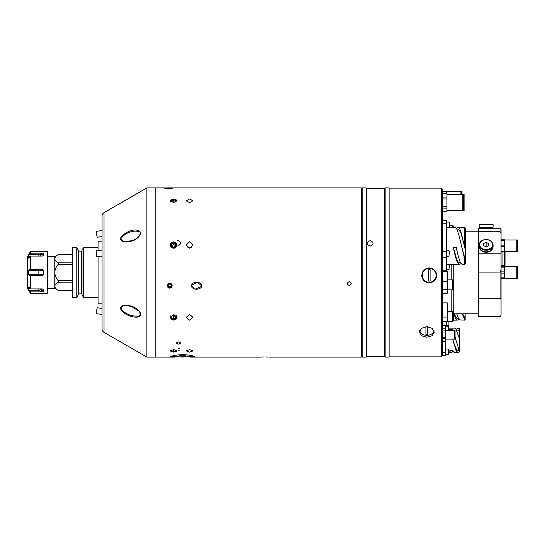 <?xml version="1.0" encoding="UTF-8"?>
<svg xmlns="http://www.w3.org/2000/svg" width="545" height="545" viewBox="0 0 545 545"><rect width="100%" height="100%" fill="white"/><g stroke="black" fill="none" stroke-linecap="round" stroke-linejoin="round"><path stroke-width="0.82" d="M102.038 241.156L98.059 241.156L98.059 250.448M98.059 256.436L98.059 303.844L102.038 303.844M47.885 288.421L54.773 288.421L58.22 290.41L72.185 290.41M47.885 256.579L54.773 256.579L54.773 288.421M54.773 256.579L58.22 254.59L72.185 254.59M76.784 297.379L76.784 247.621L72.185 247.621L72.185 297.379L76.784 297.379L78.282 294.784L78.282 250.216L76.784 247.621M56.891 261.893L58.22 262.813C56.149 261.641 54.997 260.272 54.773 258.712C54.997 257.158 56.142 255.789 58.22 254.61L72.185 254.61M72.185 280.702L58.22 280.702L58.22 282.187C56.142 283.366 54.997 284.728 54.773 286.288C54.997 287.849 56.149 289.218 58.22 290.39L58.22 290.41M54.813 286.725L55.379 287.964M55.822 288.503L56.98 289.538M58.22 280.702C56.142 278.338 54.991 275.606 54.773 272.5C54.997 269.387 56.142 266.648 58.22 264.298L58.22 262.813L72.185 262.813M58.22 264.298L72.185 264.298M58.22 282.187L72.185 282.187M58.22 290.39L72.185 290.39M98.059 247.621L83.508 247.621L83.508 297.379L98.059 297.379M83.508 297.379L82.016 294.784L82.016 250.216L83.508 247.621M81.518 293.891L81.518 251.109L78.78 251.109L78.78 293.891L81.518 293.891A0.497 0.497 0 0 1 82.016 294.389M81.518 251.109A0.497 0.497 0 0 0 82.016 250.611M39.601 288.918L43.409 291.493L42.224 291.902L30.472 291.902L30.472 293.394L47.388 293.394L47.388 251.606L30.472 251.606L30.472 253.098L29.287 254.726L38.845 254.726L42.224 253.098L30.302 253.187L30.472 251.606M42.626 253.118L43.409 253.507L39.601 256.082M43.368 255.612L43.409 253.507M43.409 255.462L42.224 256.082L30.472 256.082L30.472 269.516L29.287 269.516L28.633 270.613L28.633 274.387L43.409 274.455L43.409 270.545L28.633 270.613M43.409 270.545L42.224 269.516L30.302 269.516L30.472 256.082M43.409 274.455L42.224 275.484L30.302 275.484L30.472 288.918L28.633 286.983L28.633 288.87L30.336 288.87M43.368 289.388L42.224 288.918L30.472 288.918M42.687 290.465L43.409 291.493L43.218 289.211M30.302 251.701L27.488 256.634L27.488 288.366L30.472 293.394M41.066 290.866L42.224 291.902L38.845 290.274L29.287 290.274L30.472 291.902M29.287 290.274L28.633 288.87M28.633 274.387L29.287 275.484L30.302 275.484L30.302 288.83M30.336 256.13L28.633 256.13L28.749 258.207L30.302 256.17M28.633 256.13L29.287 254.726M47.388 251.606L47.885 252.103L47.885 292.897L47.388 293.394M38.845 288.918L38.845 290.274L39.853 290.39M42.346 290.131L41.57 289.579M28.844 255.503L28.701 255.85M41.086 254.127L40.746 254.304M40.323 254.481L38.845 254.726L38.845 256.082M27.488 267.186L27.488 277.814M27.25 277.746L27.25 282.562M27.25 262.438L27.25 267.254M178.488 341.913C181.056 342.662 181.056 343.398 178.488 344.106C175.919 343.398 175.919 342.669 178.488 341.913C181.056 342.662 181.056 343.398 178.488 344.106C175.919 343.398 175.919 342.669 178.488 341.913M178.488 350.272L179.257 350.21M179.257 348.684L178.488 348.616M349.311 285.512C351.879 284.197 351.879 282.882 349.311 281.561C346.743 282.882 346.743 284.197 349.311 285.512M177.663 245.972C181.512 244.092 181.512 242.225 177.663 240.372M172.69 188.563C170.503 189.081 168.446 189.074 166.511 188.536C168.691 188.134 170.749 188.141 172.69 188.563C170.503 189.081 168.446 189.074 166.511 188.536C168.691 188.134 170.749 188.141 172.69 188.563M167.717 188.236C163.861 188.427 163.861 188.665 167.71 188.965M182.636 355.272A3.386 0.354 180 0 0 179.257 355.626A3.386 0.354 180 0 0 182.636 355.98A3.386 0.354 180 0 0 186.022 355.626A3.386 0.354 180 0 0 182.636 355.272M182.636 357.023L170.701 356.614L174.196 355.313L182.636 354.529L191.077 355.313L194.579 356.614L182.636 357.023M171.471 356.069A11.942 1.247 180 0 0 182.636 356.873A11.942 1.247 180 0 0 193.802 356.069M189.606 202.624L186.22 200.771L189.606 199.034L192.984 200.771L189.606 202.624M173.685 202.624L170.299 200.771L173.685 199.034L177.064 200.771L173.685 202.624M189.606 248.186L186.22 244.964L189.606 241.789L192.984 244.964L189.606 248.186M173.685 248.186L170.299 244.964L173.685 241.789L177.064 244.964L173.685 248.186A3.29 3.113 0 0 0 176.975 245.059A3.29 3.113 0 0 0 173.685 241.946A3.29 3.113 0 0 0 170.387 245.059A3.29 3.113 0 0 0 173.685 248.173M362.248 356.505L361.253 357.077L361.253 187.923L155.775 187.923L155.775 357.077L155.775 187.923L146.85 187.923L146.85 357.077L174.611 357.077M173.685 352.125L170.299 350.919L173.685 349.59L177.064 350.919L173.685 352.125M189.606 352.125L186.22 350.919L189.606 349.59L192.984 350.919L189.606 352.125M173.685 320.153L170.299 317.319L173.685 314.417L177.064 317.319L173.685 320.153M189.606 320.153L186.22 317.319L189.606 314.417L192.984 317.319L189.606 320.153M191.343 247.723A3.386 3.202 0 0 0 187.868 247.723M263.903 356.975L263.112 356.989M262.356 357.009L261.75 357.03M261.695 357.03L261.191 357.05M264.734 356.975C259.277 357.091 259.277 357.091 264.734 356.975C270.191 357.091 270.191 357.091 264.734 356.975M169.706 288.182L167.213 285.73L169.706 283.271L172.193 285.73L169.706 288.182M201.95 286.145L195.389 289.088L191.193 285.314L197.583 282.351L201.95 286.145C200.362 290.437 191.479 290.308 191.193 285.314C192.692 280.9 201.623 281.234 201.943 286.145M268.126 357.043L267.704 357.03M267.602 357.023L267.091 357.009M267.043 357.009L266.369 356.989M175.674 201.636L173.685 202.243L173.685 199.811L175.674 200.417L175.674 201.636L175.674 200.417M171.695 200.417L171.695 201.636L171.695 200.417L173.685 199.811M176.955 201.241A3.29 1.744 0 0 0 173.685 199.279A3.29 1.744 0 0 0 170.415 201.241M171.695 201.636L173.685 202.243M171.695 246.149L171.695 243.976L173.685 242.886L173.685 244.507L171.695 245.591L171.695 246.149L173.685 247.232L175.674 246.149L175.674 243.976L173.685 242.886M175.674 246.149L175.674 245.591L173.685 244.507M170.823 315.773A3.29 2.793 180 0 0 173.685 319.956A3.29 2.793 180 0 0 176.539 315.773M172.397 315.841L173.685 316.475L173.685 319.111L175.674 318.137L175.674 316.189L173.685 315.214L171.695 316.189L171.695 318.137L173.685 319.111M174.972 315.841L173.685 316.475M175.674 316.189L175.674 318.137M171.695 316.189L171.695 318.137M171.695 350.217L171.695 351.075L171.695 350.217L173.685 349.781L173.685 351.505L175.674 351.075L175.674 350.217L173.685 349.781M175.674 350.217L175.674 351.075M171.695 351.075L173.685 351.505M170.387 350.626A3.29 1.233 180 0 0 173.685 351.879A3.29 1.233 180 0 0 176.975 350.626M169.706 287.385L168.207 286.534L168.207 284.831L169.706 283.979L171.198 284.831L171.198 286.534L169.706 287.385L169.706 286.84L171.198 285.989L171.198 284.831M168.207 284.831L168.207 285.989L169.706 286.84M169.706 283.284A2.432 2.405 180 0 0 167.267 285.682A2.432 2.405 180 0 0 169.706 288.087A2.432 2.405 180 0 0 172.138 285.682A2.432 2.405 180 0 0 169.706 283.284M120.67 237.893C125.05 230.896 139.54 226.223 140.671 234.159C138.014 238.369 134.411 240.815 129.874 241.496C126.447 242.178 120.091 242.757 120.67 237.893L121.017 237.974C121.29 240.699 123.088 241.871 126.392 241.496L126.433 241.496M121.038 309.948C118.974 304.866 125.813 304.941 129.145 305.697C133.566 306.345 137.306 308.634 140.372 312.564C142.231 317.701 135.903 317.606 132.462 316.693C128.116 315.896 124.308 313.647 121.038 309.948L121.385 309.785C125.99 314.002 131.038 316.114 136.529 316.114L136.57 316.114M122.462 202.147A0.695 0.409 -119 0 0 122.223 202.168L140.555 191.554L104.027 212.645L104.027 332.355L146.85 357.077M122.223 202.168A0.695 0.409 -119 0 0 122.216 202.168L146.85 187.923M126.106 305.765L126.079 305.765C122.393 305.398 120.833 306.74 121.385 309.785M136.257 231.141L136.23 231.141C130.466 231.039 125.398 233.315 121.017 237.974M104.027 212.645A3.978 3.978 0 0 0 102.038 216.093L102.038 328.908A3.978 3.978 0 0 0 104.027 332.355M96.192 231.904L97.139 237.266L96.192 231.904M97.099 236.121L96.39 232.095L97.099 236.121M102.038 256.15L96.921 256.518A2.984 0.477 -94.1 0 1 96.192 252.342A2.984 0.477 -94.1 0 1 96.499 250.564L102.038 250.162M102.038 314.472L96.281 313.641L96.192 313.096L97.139 307.734L102.038 308.443M139.854 235.311L139.854 234.132M139.854 313.436L139.854 312.149M370.205 246.149C374.061 244.262 374.061 242.396 370.212 240.549C366.356 242.389 366.356 244.255 370.205 246.149M366.226 187.923L366.226 357.077L362.248 357.077L362.248 187.923L366.226 187.923L366.724 188.42L366.724 356.58L384.634 356.58L385.131 357.077L389.116 357.077L389.116 187.923L385.131 187.923L385.131 357.077M366.724 188.42L384.634 188.42L384.634 356.58M433.793 269.55L433.793 270.109M441.355 188.12L442.349 189.115L442.349 223.198L442.349 220.323L446.328 220.323L446.328 223.198L442.349 223.198L442.349 354.352L442.247 355.987L441.355 356.88L441.355 188.12L389.116 188.12M422.355 272.5C423.744 269.625 426.026 268.12 429.215 267.977C432.396 268.113 434.678 269.618 436.075 272.5L436.674 275.443L434.494 280.716L429.215 282.889L423.935 280.709L421.748 275.443L422.355 272.5M421.755 275.368A7.46 7.46 180 0 0 429.215 282.766A7.46 7.46 180 0 0 436.674 275.375M426.824 337.212L421.551 335.781L419.364 332.164L421.551 328.315L426.824 326.653L432.103 328.315L434.29 332.164L432.103 335.781L426.824 337.212M419.63 330.754A7.46 5.28 180 0 0 420.059 331.578M433.588 331.578A7.46 5.28 180 0 0 434.024 330.754M464.095 194.49L463.379 194.49L464.095 194.49L464.095 210.704L463.379 210.704L463.379 194.49M446.955 210.704L462.814 210.704L462.814 194.49L462.024 194.49L462.024 191.608L461.404 191.608L461.404 194.49M463.379 207.57L462.814 207.57M463.379 197.624L462.814 197.624M462.814 194.49L446.955 194.49M446.955 193.455L442.349 193.393L446.955 193.393L446.955 211.801L442.349 211.801M442.349 211.739L446.955 211.739M442.349 208.108L446.955 208.108M442.349 206.228L446.955 206.228M442.349 198.966L446.955 198.966M442.349 197.086L446.955 197.086M460.906 194.49L460.906 191.608L442.622 191.608L442.622 193.393M446.355 193.393L446.355 191.608L446.355 193.393M455.061 336.919L455.061 330.352L454.612 330.352L454.612 339.113L455.061 339.113L455.061 336.919M445.313 339.113L454.257 339.113L454.257 330.352L445.313 330.352M442.349 328.192L445.313 328.192L445.313 341.299L442.349 341.299M442.349 328.165L445.313 328.192M442.349 330.931L445.313 330.931M442.349 331.994L445.313 331.994M442.349 337.471L445.313 337.471M442.349 338.534L445.313 338.534M442.349 341.272L445.313 341.272M429.215 268.399A6.962 6.962 180 0 0 422.252 275.361A6.962 6.962 180 0 0 429.215 282.317A6.962 6.962 180 0 0 436.177 275.361A6.962 6.962 180 0 0 429.215 268.399M428.322 281.029A5.729 5.729 180 0 0 430.107 281.029L430.107 269.721A5.729 5.729 180 0 0 428.322 269.721L428.322 281.029M419.868 330.236A6.962 4.925 180 0 0 426.824 335.332A6.962 4.925 180 0 0 433.786 330.236M425.931 334.759A5.729 4.053 180 0 0 426.824 334.814A5.729 4.053 180 0 0 427.723 334.759L427.723 326.755A5.729 4.053 180 0 0 426.824 326.707A5.729 4.053 180 0 0 425.931 326.755L425.931 334.759M456.546 228.444L458.045 227.19L463.672 227.204L464.735 228.035L465.232 229.309L465.232 249.576L464.735 247.423L464.735 228.035M458.045 227.19L459.742 228.811L460.893 231.639L464.735 247.423M453.249 247.341A1.54 1.54 180 0 0 453.494 248.104L453.467 248.213C454.823 254.835 456.172 259.652 457.528 262.663L459.285 264.407L460.777 263.146M453.467 248.213L453.242 247.416L456.322 247.6C457.718 254.495 459.115 259.515 460.511 262.663L462.044 264.373L464.735 264.407L464.735 259.481L465.232 260.524L465.232 263.909L464.735 264.407M449.312 223.321L449.312 227.21L455.055 227.19L456.758 228.811L459.06 235.61L464.735 259.481M453.494 248.104L453.297 247.26L456.281 247.26M453.297 247.26L456.758 259.42L457.909 261.641L459.06 262.588L460.484 262.615M465.232 228.995L465.232 228.566L464.735 228.934M456.846 228.982L458.59 229.132L460.893 233.001L464.388 245.795M465.232 249.303L465.232 260.524M461.397 245.795L465.232 259.474M446.328 257.765L442.349 257.765L442.349 251.156L446.328 251.156L446.328 271.267L442.349 271.267M446.328 251.156L446.328 223.198M465.137 313.797L465.137 319.649L464.64 320.147L464.64 319.438L465.137 319.418M462.603 313.797L465.137 318.144M462.201 313.797L464.64 319.438M454.142 313.797L456.656 318.13L458.468 318.355M453.726 313.729L455.504 318.389L456.656 319.895L457.807 320.038L458.849 319.002M446.232 321.441L446.232 326.183M456.73 313.797L458.488 318.389L459.639 319.895L464.64 320.147M456.206 329.398L457.698 328.124L459.067 329.194L459.067 328.124L457.698 328.124M456.492 329.916L458.72 330.427L459.564 331.592L459.067 329.194L459.067 330.338M449.564 329.766L449.904 330.352M452.677 339.113L454.714 345.584L456.751 349.91L457.773 350.755L459.564 350.81L459.067 350.285L459.067 337.58L459.564 339.46L459.564 350.953L459.067 352.077L458.113 352.601L454.298 352.601L452.643 350.885M449.85 330.243C450.109 328.887 451.035 328.751 452.643 329.841L452.888 330.352M452.65 329.766L452.643 330.352M455.061 336.878L459.067 350.285M448.419 328.124L454.714 328.124L455.736 328.724L459.067 337.58M459.503 330.338L458.631 330.338M450.252 350.258L452.623 350.81M459.067 328.124L459.564 328.621L459.564 339.562M449.918 349.904L449.85 351.382L450.633 352.336L451.655 352.533L452.806 351.334M452.65 350.96L452.643 351.041C451.035 349.829 450.109 349.938 449.85 351.382L449.564 350.96M453.011 340.366L455.736 349.461L456.751 351.545L458.113 352.601M455.061 337.389L455.995 340.366M445.435 325.44L442.349 325.44L445.435 325.44L445.435 330.352M445.435 339.113L445.435 355.292L442.247 355.292M446.328 227.51L449.019 227.51L449.312 226.216M449.312 265.374L449.312 267.547M449.312 252.001L449.312 254.174M448.419 328.199L448.419 326.482M445.435 354.543L448.419 354.243L448.419 351.082M448.419 328.921L448.419 330.352L448.419 328.921M448.419 329.643L448.419 330.352M453.297 227.19L453.297 225.95L453.297 227.19M446.328 271.226L447.322 271.226L447.322 293.373L442.349 293.373M453.297 282.078L453.297 286.902M447.322 280.055L447.322 289.838L452.697 289.838L452.697 279.885L453.297 280.484M453.297 287.651L453.297 282.821M442.349 302.863L447.322 302.863L447.322 321.441L442.349 321.441M500.065 298.224L500.065 272.098L501.059 269.782L501.059 299.505L500.065 298.224L478.667 298.224L478.667 313.797L453.794 313.797L453.297 313.3L453.297 313.811L453.297 312.087L453.297 320.841L452.697 321.441L452.697 311.488L453.297 312.087M447.322 314.519L447.322 321.441L452.697 321.441M453.297 319.118L453.297 314.165M501.059 269.782L501.059 253.793L478.667 253.793L478.667 272.098L478.667 228.716L500.065 228.716L478.667 228.716M453.794 313.797L453.794 264.407M451.805 279.885L451.805 264.407M451.805 311.488L451.805 289.838M500.065 272.098L478.667 272.098L478.667 316.781L500.065 316.781L501.059 315.296L501.059 299.505M478.667 316.577L500.065 316.577M500.562 228.716L501.059 229.213L501.059 233.451L500.065 231.7L478.667 231.7M500.065 231.7L500.065 228.716M501.059 253.793L501.059 233.451M501.059 315.296L500.065 316.781M504.541 251.783A0.497 0.497 0 0 1 505.038 252.281L505.038 265.217A0.497 0.497 0 0 1 504.541 265.715L502.054 265.715L502.054 251.783L504.541 251.783L504.541 265.715M504.616 278.318L516.762 278.318L516.762 266.682L504.616 266.682M501.059 277.855L504.616 277.855L504.616 278.468L501.059 278.468M501.059 273.113L504.616 273.113L504.616 277.855M501.059 271.887L504.616 271.887L504.616 273.113M501.059 267.145L504.616 267.145L504.616 271.887M501.059 266.532L504.616 266.532L504.616 267.145M517.75 272.5L517.75 266.682L517.205 266.682L517.205 278.318L517.75 278.318L517.75 272.5M504.616 251.606L516.762 251.606L516.762 239.964L504.616 239.964M501.059 251.143L504.616 251.143L504.616 251.756L501.059 251.756M501.059 246.401L504.616 246.401L504.616 251.143M501.059 245.168L504.616 245.168L504.616 246.401M501.059 240.434L504.616 240.434L504.616 245.168M501.059 239.814L504.616 239.814L504.616 240.434M517.75 245.788L517.75 239.964L517.205 239.964L517.205 251.606L517.75 251.606L517.75 245.788M492.482 248.718A6.669 5.109 180 0 1 486.133 252.281A6.669 5.109 180 0 1 479.777 248.718M479.164 244.93L479.164 246.531A6.962 5.334 0 0 0 486.133 251.865A6.962 5.334 0 0 0 493.096 246.531L493.096 244.93C492.66 241.599 490.343 239.78 486.133 239.48C481.923 239.78 479.6 241.599 479.164 244.93A6.962 5.334 0 0 0 486.133 250.271A6.962 5.334 0 0 0 493.096 244.93M483.647 245.713L486.133 246.81L488.62 245.713L488.62 243.513L486.133 242.409L483.647 243.513L483.647 245.713L483.647 243.513M486.767 246.531L485.493 246.531M486.133 246.251L486.133 242.409M488.62 245.713L488.62 243.513M492.598 228.716L492.598 227.224M479.661 228.716L479.661 227.224M479.164 224.738A0.497 0.497 0 0 1 479.661 224.24L492.598 224.24A0.497 0.497 0 0 1 493.096 224.738L493.096 227.224L479.164 227.224L479.164 224.738L493.096 224.738M27.516 256.531L27.516 288.469M30.302 291.813L30.302 293.299M28.633 258.017L29.049 258.017M38.845 269.516L38.845 275.484M140.555 353.446L139.384 352.751A0.695 0.456 -59.1 0 0 139.397 352.758L120.724 341.994M126.079 305.765L126.079 305.765C127.326 305.629 129.41 306.024 132.326 306.937L139.268 311.365L140.372 312.564M136.23 231.141C140.835 231.85 140.297 231.918 140.358 234.241L140.671 234.159M140.447 233.832L140.447 233.117M140.447 313.593L140.447 314.302M442.349 270.804L446.328 270.804M442.349 352.302L445.435 352.302M449.019 227.51L449.312 222.333M446.328 269.557L449.019 269.557L449.019 264.407M446.328 256.184L449.019 256.184L449.312 251.013M446.232 325.753L448.917 325.753L448.917 321.441M448.419 354.243L448.419 349.365M448.119 330.352L448.119 326.183L445.435 326.183L448.119 326.183M452.697 227.19L452.697 225.351L453.297 225.95M447.322 281.343L442.349 281.343M447.322 289.668L442.349 289.668M447.322 317.074L442.349 317.074M486.133 249.569A6.465 4.953 0 0 0 492.598 244.61A6.465 4.953 0 0 0 486.133 239.657A6.465 4.953 0 0 0 479.661 244.61A6.465 4.953 0 0 0 486.133 249.569M362.248 188.495L361.253 187.923M361.253 357.077L268.958 357.077M260.503 357.077L190.661 357.077M140.699 191.506L120.84 203.053M140.358 234.241L139.615 235.665C137.34 238.199 134.71 239.855 131.72 240.638L126.399 241.496M140.099 312.578C140.719 315.242 139.527 316.42 136.529 316.114M102.038 236.557L97.139 237.266M102.038 230.528L96.281 231.359M384.634 188.42L385.131 187.923M366.724 356.58L366.226 357.077M436.143 276.056L436.64 276.056M436.17 275.722L436.668 275.722M441.355 356.88L389.116 356.88M435.537 272.439L436.048 272.439M461.404 194.449L460.906 194.449M454.612 336.721L454.257 336.721M454.612 332.743L454.257 332.743M459.285 264.407L446.328 264.407M457.357 320.147L453.297 320.147M451.315 352.601L448.419 352.601M446.328 222.033L449.019 222.033M446.328 250.714L449.019 250.714M445.435 349.072L448.119 349.072M449.312 225.351L452.697 225.351M447.322 279.885L452.697 279.885M452.697 289.838L453.297 289.238M447.322 311.488L452.697 311.488M478.667 231.203L465.232 231.203M501.059 252.083L502.054 252.083M501.059 265.415L502.054 265.415M517.205 275.484L516.762 275.484M517.205 269.516L516.762 269.516M517.205 248.772L516.762 248.772M517.205 242.797L516.762 242.797"/></g></svg>

